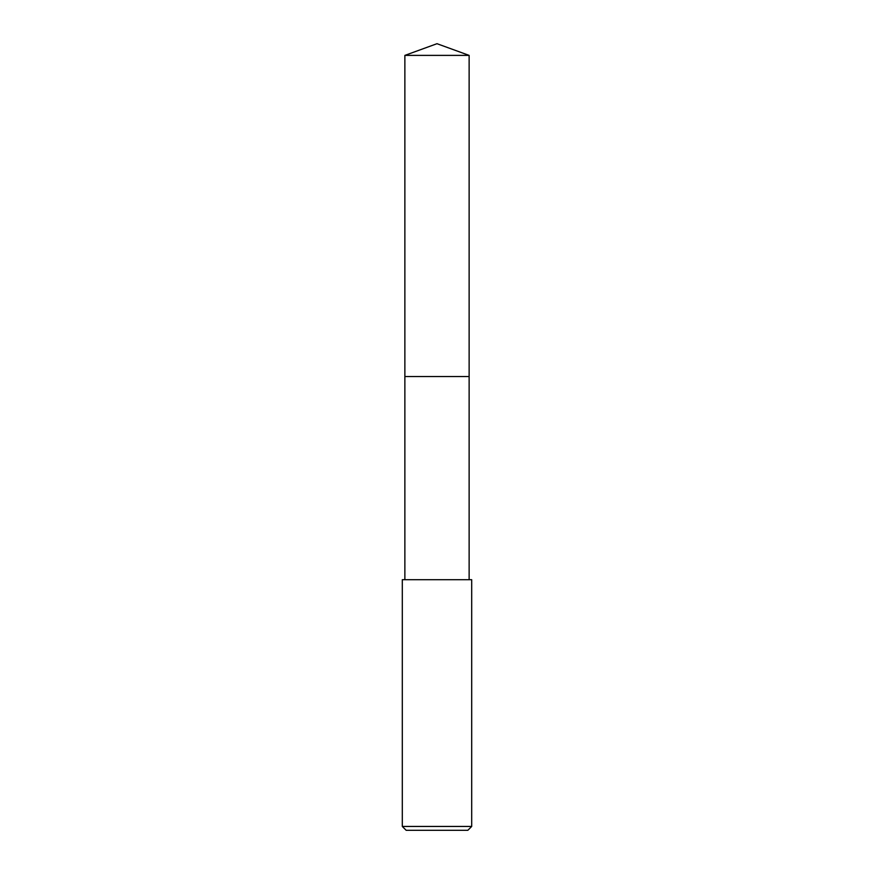 <?xml version="1.0" encoding="UTF-8"?>
<svg xmlns="http://www.w3.org/2000/svg" width="874" height="874" viewBox="0 0 874 874"><rect width="100%" height="100%" fill="white"/><g stroke="black" fill="none" stroke-linecap="round" stroke-linejoin="round"><path stroke-width="1.31" d="M469.13 579.713L469.13 55.39L404.87 55.39L404.87 376.541L469.13 376.541L404.87 376.541L404.87 55.39L437 43.7L404.87 55.39M437 579.713L402.302 579.713L402.302 826.443L471.698 826.443L471.698 579.713L437 579.713M402.302 826.443L406.159 830.3L467.841 830.3L471.698 826.443M437 43.7L469.13 55.39M404.87 579.713L404.87 376.541"/></g></svg>
